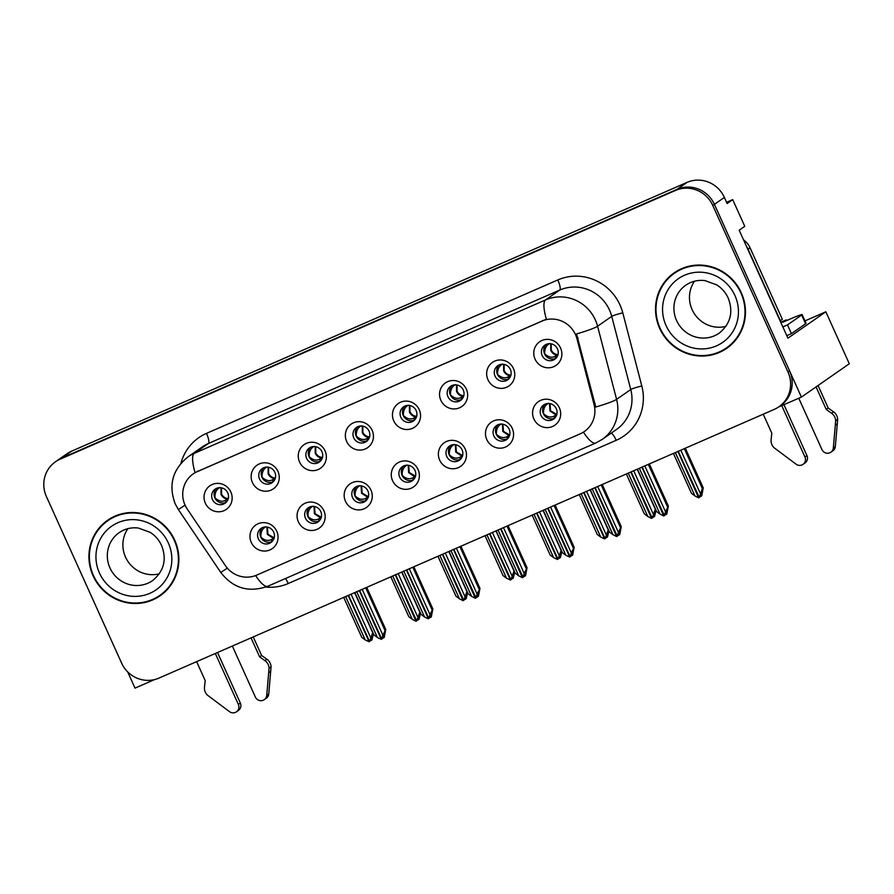 <?xml version="1.0" encoding="UTF-8"?>
<svg xmlns="http://www.w3.org/2000/svg" width="894" height="894" viewBox="0 0 894 894"><rect width="100%" height="100%" fill="white"/><g stroke="black" fill="none" stroke-linecap="round" stroke-linejoin="round"><path stroke-width="1.34" d="M212.437 499.534A8.627 8.337 -124.9 0 0 225.02 503.266A8.627 8.337 -124.9 0 0 227.746 492.851A8.627 8.337 -124.9 0 0 215.163 489.119A8.627 8.337 -124.9 0 0 212.437 499.534M226.137 502.327A8.627 8.337 55.1 0 1 216.437 488.392M205.341 503.154A14.371 13.902 -124.9 0 0 224.003 510.664A14.371 13.902 -124.9 0 0 230.853 492.013A14.371 13.902 -124.9 0 0 212.191 484.503A14.371 13.902 -124.9 0 0 205.341 503.154M352.56 497.645A8.627 8.337 -124.9 0 0 365.143 501.378A8.627 8.337 -124.9 0 0 367.87 490.962A8.627 8.337 -124.9 0 0 355.287 487.23A8.627 8.337 -124.9 0 0 352.56 497.645M366.261 500.439A8.627 8.337 55.1 0 1 356.561 486.504M345.464 501.266A14.371 13.902 -124.9 0 0 364.126 508.775A14.371 13.902 -124.9 0 0 370.976 490.124A14.371 13.902 -124.9 0 0 352.314 482.615A14.371 13.902 -124.9 0 0 345.464 501.266M305.457 518.218A8.627 8.337 -124.9 0 0 318.041 521.951A8.627 8.337 -124.9 0 0 320.767 511.536A8.627 8.337 -124.9 0 0 308.184 507.803A8.627 8.337 -124.9 0 0 305.457 518.218M319.158 521.012A8.627 8.337 55.1 0 1 309.458 507.077M298.361 521.839A14.371 13.902 -124.9 0 0 317.024 529.349A14.371 13.902 -124.9 0 0 323.874 510.697A14.371 13.902 -124.9 0 0 305.212 503.188A14.371 13.902 -124.9 0 0 298.361 521.839M493.868 435.937A8.627 8.337 -124.9 0 0 506.451 439.669A8.627 8.337 -124.9 0 0 509.178 429.254A8.627 8.337 -124.9 0 0 496.595 425.522A8.627 8.337 -124.9 0 0 493.868 435.937M507.568 438.731A8.627 8.337 55.1 0 1 497.869 424.795M486.772 439.546A14.371 13.902 -124.9 0 0 505.434 447.067A14.371 13.902 -124.9 0 0 512.284 428.416A14.371 13.902 -124.9 0 0 493.622 420.895A14.371 13.902 -124.9 0 0 486.772 439.546M400.847 417.252A8.627 8.337 -124.9 0 0 413.43 420.985A8.627 8.337 -124.9 0 0 416.157 410.569A8.627 8.337 -124.9 0 0 403.574 406.837A8.627 8.337 -124.9 0 0 400.847 417.252M414.548 420.046A8.627 8.337 55.1 0 1 404.848 406.111M393.751 420.873A14.371 13.902 -124.9 0 0 412.413 428.382A14.371 13.902 -124.9 0 0 419.264 409.731A14.371 13.902 -124.9 0 0 400.601 402.222A14.371 13.902 -124.9 0 0 393.751 420.873M495.052 376.117A8.627 8.337 -124.9 0 0 507.636 379.849A8.627 8.337 -124.9 0 0 510.362 369.434A8.627 8.337 -124.9 0 0 497.779 365.691A8.627 8.337 -124.9 0 0 495.052 376.117M508.753 378.9A8.627 8.337 55.1 0 1 499.053 364.976M487.956 379.726A14.371 13.902 -124.9 0 0 506.619 387.247A14.371 13.902 -124.9 0 0 513.469 368.585A14.371 13.902 -124.9 0 0 494.807 361.075A14.371 13.902 -124.9 0 0 487.956 379.726M258.355 538.791A8.627 8.337 -124.9 0 0 270.938 542.524A8.627 8.337 -124.9 0 0 273.665 532.109A8.627 8.337 -124.9 0 0 261.082 528.376A8.627 8.337 -124.9 0 0 258.355 538.791M272.055 541.585A8.627 8.337 55.1 0 1 262.355 527.65M251.259 542.401A14.371 13.902 -124.9 0 0 269.921 549.922A14.371 13.902 -124.9 0 0 276.771 531.271A14.371 13.902 -124.9 0 0 258.109 523.75A14.371 13.902 -124.9 0 0 251.259 542.401M353.745 437.825A8.627 8.337 -124.9 0 0 366.328 441.558A8.627 8.337 -124.9 0 0 369.054 431.143A8.627 8.337 -124.9 0 0 356.471 427.41A8.627 8.337 -124.9 0 0 353.745 437.825M367.445 440.619A8.627 8.337 55.1 0 1 357.745 426.684M346.648 441.446A14.371 13.902 -124.9 0 0 365.311 448.956A14.371 13.902 -124.9 0 0 372.161 430.305A14.371 13.902 -124.9 0 0 353.499 422.795A14.371 13.902 -124.9 0 0 346.648 441.446M259.539 478.972A8.627 8.337 -124.9 0 0 272.122 482.704A8.627 8.337 -124.9 0 0 274.849 472.278A8.627 8.337 -124.9 0 0 262.266 468.545A8.627 8.337 -124.9 0 0 259.539 478.972M273.24 481.754A8.627 8.337 55.1 0 1 263.54 467.83M252.443 482.581A14.371 13.902 -124.9 0 0 271.106 490.091A14.371 13.902 -124.9 0 0 277.956 471.44A14.371 13.902 -124.9 0 0 259.294 463.93A14.371 13.902 -124.9 0 0 252.443 482.581M306.642 458.398A8.627 8.337 -124.9 0 0 319.225 462.131A8.627 8.337 -124.9 0 0 321.952 451.716A8.627 8.337 -124.9 0 0 309.369 447.983A8.627 8.337 -124.9 0 0 306.642 458.398M320.343 461.192A8.627 8.337 55.1 0 1 310.643 447.257M299.546 462.008A14.371 13.902 -124.9 0 0 318.208 469.529A14.371 13.902 -124.9 0 0 325.058 450.878A14.371 13.902 -124.9 0 0 306.396 443.357A14.371 13.902 -124.9 0 0 299.546 462.008M446.765 456.51A8.627 8.337 -124.9 0 0 459.348 460.242A8.627 8.337 -124.9 0 0 462.075 449.827A8.627 8.337 -124.9 0 0 449.492 446.084A8.627 8.337 -124.9 0 0 446.765 456.51M460.466 459.292A8.627 8.337 55.1 0 1 450.766 445.368M439.669 460.119A14.371 13.902 -124.9 0 0 458.331 467.629A14.371 13.902 -124.9 0 0 465.182 448.978A14.371 13.902 -124.9 0 0 446.519 441.468A14.371 13.902 -124.9 0 0 439.669 460.119M399.663 477.072A8.627 8.337 -124.9 0 0 412.246 480.804A8.627 8.337 -124.9 0 0 414.972 470.389A8.627 8.337 -124.9 0 0 402.389 466.657A8.627 8.337 -124.9 0 0 399.663 477.072M413.363 479.866A8.627 8.337 55.1 0 1 403.663 465.93M392.567 480.693A14.371 13.902 -124.9 0 0 411.229 488.202A14.371 13.902 -124.9 0 0 418.079 469.551A14.371 13.902 -124.9 0 0 399.417 462.042A14.371 13.902 -124.9 0 0 392.567 480.693M542.166 355.544A8.627 8.337 -124.9 0 0 554.738 359.276A8.627 8.337 -124.9 0 0 557.465 348.861A8.627 8.337 -124.9 0 0 544.882 345.129A8.627 8.337 -124.9 0 0 542.166 355.544M555.867 358.338A8.627 8.337 55.1 0 1 546.156 344.402M535.07 359.164A14.371 13.902 -124.9 0 0 553.721 366.674A14.371 13.902 -124.9 0 0 560.572 348.023A14.371 13.902 -124.9 0 0 541.909 340.502A14.371 13.902 -124.9 0 0 535.07 359.164M447.95 396.679A8.627 8.337 -124.9 0 0 460.533 400.423A8.627 8.337 -124.9 0 0 463.26 389.996A8.627 8.337 -124.9 0 0 450.677 386.264A8.627 8.337 -124.9 0 0 447.95 396.679M461.65 399.473A8.627 8.337 55.1 0 1 451.951 385.537M440.854 400.3A14.371 13.902 -124.9 0 0 459.516 407.809A14.371 13.902 -124.9 0 0 466.366 389.158A14.371 13.902 -124.9 0 0 447.704 381.649A14.371 13.902 -124.9 0 0 440.854 400.3M540.982 415.364A8.627 8.337 -124.9 0 0 553.554 419.096A8.627 8.337 -124.9 0 0 556.28 408.681A8.627 8.337 -124.9 0 0 543.697 404.948A8.627 8.337 -124.9 0 0 540.982 415.364M554.671 418.157A8.627 8.337 55.1 0 1 544.971 404.222M533.874 418.984A14.371 13.902 -124.9 0 0 552.537 426.494A14.371 13.902 -124.9 0 0 559.387 407.843A14.371 13.902 -124.9 0 0 540.725 400.333A14.371 13.902 -124.9 0 0 533.874 418.984M185.058 505.121A25.87 25.021 -124.9 0 0 187.248 509.055L225.31 565.522A25.87 25.021 -124.9 0 0 256.701 575.11L580.228 433.813A25.87 25.021 -124.9 0 0 584.385 431.5A25.87 25.021 -124.9 0 0 594.052 404.49L576.988 338.86A25.87 25.021 -124.9 0 0 541.898 321.091L197.384 471.551A25.87 25.021 -124.9 0 0 193.238 473.865A25.87 25.021 -124.9 0 0 185.058 505.121M778.685 406.938L801.415 397.104L714.395 204.357A28.742 27.803 -124.9 0 0 677.071 189.338L61.675 458.097A28.742 27.803 -124.9 0 0 57.06 460.678A28.742 27.803 -124.9 0 1 61.675 458.097L677.071 189.338A28.742 27.803 -124.9 0 1 714.395 204.357L789.603 370.932A28.742 27.803 -124.9 0 1 780.529 405.664L778.931 406.77A28.742 27.803 -124.9 0 0 788.016 372.049L712.797 205.475A28.742 27.803 -124.9 0 0 675.484 190.444L60.077 459.203A28.742 27.803 -124.9 0 0 55.462 461.785A28.742 27.803 -124.9 0 0 46.387 496.505L121.595 663.08A28.742 27.803 -124.9 0 0 158.92 678.11L774.316 409.351A28.742 27.803 -124.9 0 0 778.931 406.77M127.652 671.852L135.005 688.134L154.628 679.563M804.958 320.901L825.832 311.782L787.927 338.178L739.182 230.205L744.758 226.316L732.711 199.63L727.124 203.519L724.375 197.418A28.742 27.803 -124.9 0 0 687.05 182.387L71.643 451.146A28.742 27.803 -124.9 0 0 67.039 453.727L55.462 461.785M726.576 202.312L732.711 199.63M825.832 311.782L849.3 363.757L801.415 397.104M93.088 575.825A45.985 44.476 -124.9 0 0 160.171 595.739A45.985 44.476 -124.9 0 0 174.71 540.177A45.985 44.476 -124.9 0 0 107.615 520.263A45.985 44.476 -124.9 0 0 93.088 575.825M151.421 599.919A45.985 44.476 -124.9 0 0 160.965 595.169M659.683 328.377A45.985 44.476 -124.9 0 0 726.777 348.291A45.985 44.476 -124.9 0 0 741.305 292.729A45.985 44.476 -124.9 0 0 674.221 272.815A45.985 44.476 -124.9 0 0 659.683 328.377M718.027 352.471A45.985 44.476 -124.9 0 0 727.571 347.732M195.06 472.624L546.379 319.203A33.525 8.359 -113.6 0 1 545.586 299.915A38.319 37.067 55.1 0 1 595.348 319.951A38.319 37.067 55.1 0 1 597.572 326.232L616.592 399.372A38.319 37.067 55.1 0 1 602.254 439.379L616.424 429.522A38.319 37.067 -124.9 0 0 630.751 389.505L611.731 316.375A38.319 37.067 -124.9 0 0 609.518 310.084A38.319 37.067 -124.9 0 0 559.756 290.058L208.436 443.48A38.319 37.067 -124.9 0 0 202.29 446.922L188.12 456.789A38.319 37.067 55.1 0 1 194.266 453.347A33.525 8.359 66.4 0 0 195.06 472.624M180.923 463.315A47.896 46.332 55.1 0 1 206.492 433.378L557.811 279.945A47.896 46.332 55.1 0 1 620.011 304.988A47.896 46.332 55.1 0 1 622.783 312.844A9.577 0.872 165.4 0 0 611.731 316.375L597.572 326.232A33.525 3.04 -14.6 0 1 576.552 333.943L595.75 407.016A33.525 3.04 -14.6 0 0 616.592 399.372L630.751 389.505A9.577 0.872 165.4 0 1 641.803 385.973A47.896 46.332 55.1 0 1 616.212 440.295L288.281 583.503A47.896 46.332 55.1 0 1 265.708 587.09M675.026 272.268A45.985 44.476 -124.9 0 0 667.259 279.576M108.42 519.716A45.985 44.476 -124.9 0 0 100.664 527.013M548.525 403.339C544.971 405.105 543.306 408.524 543.518 413.609C547.083 417.062 550.67 417.856 554.258 416.023L556.068 414.995L549.933 410.927L549.531 403.574M556.94 414.447L556.113 416.191M665.304 514.866L666.79 511.77L664.432 515.682L665.494 511.748L668.366 506.082L649.335 463.93M642.25 467.026L664.432 515.682M644.798 465.908L665.494 511.748M648.329 464.366L667.449 506.719M666.03 514.575L666.823 514.016L668.366 506.082M639.355 468.288L660.051 514.128L663.739 515.994L641.914 467.171M637.444 469.126L656.576 511.469L660.051 514.128M675.35 452.565L694.94 495.946L698.616 497.813L677.898 451.459M703.254 487.901L701.712 495.846L700.918 496.393L701.667 493.589L699.32 497.511L702.338 488.549L703.254 487.901L685.329 448.207M678.244 451.302L699.32 497.511M673.439 453.403L691.453 493.298L694.94 495.946M700.192 496.684L700.918 496.393M700.382 493.577L680.792 450.196M684.323 448.654L702.338 488.549M557.297 356.371L557.253 355.164L555.431 356.192C552.079 358.114 548.503 357.321 544.703 353.789C544.502 348.705 546.178 345.285 549.709 343.519M550.715 343.754L550.749 350.37C552.19 353.197 554.358 354.806 557.253 355.164L558.124 354.627C555.006 354.404 552.716 352.873 551.263 350.046L551.218 343.832M501.422 423.912C497.869 425.667 496.204 429.098 496.416 434.182C499.981 437.624 503.568 438.429 507.155 436.596L508.965 435.557L502.83 431.5L502.428 424.147M509.837 435.02L509.01 436.753M618.201 535.439L619.687 532.332L617.329 536.255L618.391 532.321L621.263 526.655L602.232 484.503M595.147 487.599L617.329 536.255M597.695 486.481L618.391 532.321M601.226 484.939L620.347 527.292M618.927 535.148L619.721 534.59L621.263 526.655M592.253 488.862L612.949 534.701L616.636 536.556L594.812 487.744M590.342 489.688L609.473 532.042L612.949 534.701M454.32 444.474C450.766 446.24 449.101 449.671 449.313 454.755C452.878 458.197 456.465 459.002 460.052 457.158L461.863 456.13L455.728 452.073L455.325 444.709M462.734 455.594L461.907 457.326M571.098 556.001L572.585 552.905L570.227 556.828L571.288 552.894L574.16 547.229L555.129 505.076M548.044 508.172L570.227 556.828M550.592 507.054L571.288 552.894M554.124 505.512L573.244 547.866M571.825 555.71L572.618 555.163L574.16 547.229M545.15 509.435L565.846 555.263L569.713 557.051L547.698 508.317M543.239 510.262L562.36 552.615L565.846 555.263M407.217 465.048C403.663 466.813 401.987 470.233 402.211 475.329C405.775 478.771 409.363 479.575 412.939 477.731L414.76 476.703L408.625 472.635L408.223 465.282M415.632 476.167L414.805 477.899M523.996 576.574L525.482 573.479L523.124 577.401L524.186 573.456L527.058 567.791L508.027 525.638M500.942 528.734L523.124 577.401M503.49 527.628L524.186 573.456M507.021 526.085L526.141 568.428M524.722 576.284L525.516 575.736L527.058 567.791M498.047 529.997L518.743 575.837L522.431 577.703L500.595 528.89M496.136 530.835L515.257 573.188L518.743 575.837M628.247 473.138L647.837 516.52L651.514 518.386L630.795 472.032M656.04 510.306L654.609 516.408L653.805 516.967L654.564 514.162L652.218 518.084L655.436 508.965M631.142 471.876L652.218 518.084M626.336 473.976L644.351 513.871L647.837 516.52M653.089 517.257L653.805 516.967M653.279 514.139L633.69 470.769M637.221 469.227L655.235 509.111M510.195 376.944L510.15 375.737L508.328 376.765C504.976 378.687 501.4 377.883 497.6 374.362C497.399 369.278 499.075 365.858 502.607 364.093M503.613 364.327L503.646 370.932C505.088 373.77 507.256 375.368 510.15 375.737L511.01 375.201C507.904 374.966 505.613 373.446 504.16 370.608L504.115 364.406M581.145 493.712L600.734 537.093L604.59 538.881L583.693 492.594M608.937 530.88L607.507 536.981L606.702 537.54L607.462 534.735L606.668 535.282L605.115 538.646L608.333 529.539M584.039 492.449L605.115 538.646M579.234 494.55L597.248 534.433L600.734 537.093M605.976 537.83L606.702 537.54M606.177 534.713L586.587 491.331M590.118 489.789L608.132 529.684M463.092 397.506L463.047 396.31L461.226 397.338C457.873 399.26 454.297 398.456 450.498 394.936C450.297 389.851 451.973 386.42 455.504 384.666M456.51 384.889L456.532 391.505C457.974 394.343 460.153 395.941 463.047 396.31L463.908 395.774C460.801 395.539 458.51 394.008 457.057 391.181L457.013 384.979M534.042 514.285L553.632 557.666L557.487 559.454L536.59 513.167M561.834 551.442L560.404 557.554L559.599 558.113L560.359 555.308L559.566 555.856L558.012 559.219L561.231 550.112M536.936 513.022L558.012 559.219M532.131 515.112L550.145 555.006L553.632 557.666M558.873 558.404L559.599 558.113M559.074 555.286L539.484 511.904M543.016 510.362L561.03 550.257M415.989 418.079L415.945 416.883L414.123 417.911C410.771 419.834 407.195 419.029 403.395 415.498C403.194 410.424 404.87 406.993 408.402 405.228M409.407 405.463L409.43 412.078C410.871 414.917 413.05 416.515 415.945 416.883L416.805 416.336C413.698 416.112 411.408 414.581 409.955 411.754L409.899 405.552M486.939 534.858L506.529 578.228L510.385 580.016L489.487 533.74M514.732 572.015L513.301 578.127L512.497 578.686L513.257 575.87L510.91 579.793L514.128 570.685M489.834 533.595L510.91 579.793M485.029 535.685L503.043 575.58L506.529 578.228M511.77 578.977L512.497 578.686M511.971 575.859L492.382 532.478M495.913 530.935L513.927 570.83M368.887 438.652L368.842 437.445L367.021 438.485C363.668 440.407 360.092 439.602 356.293 436.071C356.091 430.986 357.756 427.567 361.299 425.801M362.305 426.036L362.327 432.651C363.769 435.49 365.948 437.088 368.842 437.445L369.703 436.909C366.596 436.685 364.305 435.154 362.852 432.327L362.796 426.114M217.521 652.508L240.341 703.042L238.352 704.427L215.331 653.469M253.237 636.919L261.618 655.47L259.618 656.866L251.046 637.869M232.339 646.038L255.349 697.007A6.113 5.912 55.1 0 0 266.736 695.364L269.072 668.164A9.577 9.264 -124.9 0 0 264.948 660.655L259.618 656.866M261.618 655.47L266.948 659.269L264.948 660.655M269.072 668.164L271.072 666.768L268.736 693.979A6.113 5.912 -124.9 0 1 266.267 698.27L264.278 699.656M271.072 666.768A9.577 9.264 -124.9 0 0 266.948 659.269M268.77 672.69L270.759 671.305M196.635 661.638L205.207 680.625L204.491 687.061A9.577 9.264 -124.9 0 0 207.386 695.107L229.467 711.635A6.113 5.912 55.1 0 0 236.418 711.825L238.407 710.428A6.113 5.912 -124.9 0 0 240.341 703.042M238.352 704.427A6.113 5.912 55.1 0 1 236.418 711.825M783.971 404.725L806.936 455.594L804.946 456.99L781.781 405.675M785.871 320.063A9.577 2.391 -113.6 0 1 785.982 320.007L780.753 322.287L785.871 320.063L782.686 322.287L788.631 319.694A19.165 0.916 155.7 0 1 802.108 314.587A19.165 0.916 155.7 0 1 801.65 315.046L787.491 324.902L791.425 333.63A19.165 0.916 -24.3 0 0 786.798 335.686M746.445 246.297A19.165 18.528 55.1 0 1 748.054 249.191L780.35 320.711A19.165 18.528 -124.9 0 0 780.082 320.801M780.35 320.711L782.339 319.314L750.055 247.806A19.165 18.528 -124.9 0 0 743.54 239.86M802.108 314.587L806.042 323.304A19.165 0.916 155.7 0 1 805.583 323.762L791.425 333.63M782.865 326.958A19.165 0.916 155.7 0 1 787.491 324.902M818.055 385.515L828.213 408.033L826.224 409.418L816.054 386.912M785.982 320.007A9.577 2.391 -113.6 0 1 787.145 320.343M798.778 398.255L821.955 449.559A6.113 5.912 55.1 0 0 833.342 447.916L835.678 420.716A9.577 9.264 -124.9 0 0 831.554 413.218L826.224 409.418M828.213 408.033L833.543 411.821L831.554 413.218M835.678 420.716L837.667 419.331L835.331 446.531A6.113 5.912 -124.9 0 1 832.873 450.822L830.872 452.208M837.667 419.331A9.577 9.264 -124.9 0 0 833.543 411.821M835.365 425.242L837.365 423.857M763.23 414.19L771.801 433.188L771.097 439.613A9.577 9.264 -124.9 0 0 773.981 447.659L796.073 464.198A6.113 5.912 55.1 0 0 803.013 464.377L805.002 462.991A6.113 5.912 -124.9 0 0 806.936 455.594M804.946 456.99A6.113 5.912 55.1 0 1 803.013 464.377M93.512 575.635A45.505 44.018 55.1 0 1 107.895 520.654A45.505 44.018 55.1 0 1 174.285 540.367A45.505 44.018 55.1 0 1 159.903 595.348A45.505 44.018 55.1 0 1 93.512 575.635M107.895 520.654L109.493 519.548A45.505 44.018 55.1 0 1 117.963 514.966M159.344 573.792A29.223 28.262 55.1 0 1 125.518 557.096A29.223 28.262 55.1 0 1 127.909 528.656M168.731 587.872A45.505 44.018 55.1 0 1 161.501 594.231L159.903 595.348M660.107 328.199A45.505 44.018 55.1 0 1 674.489 273.218A45.505 44.018 55.1 0 1 740.88 292.919A45.505 44.018 55.1 0 1 726.498 347.9A45.505 44.018 55.1 0 1 660.107 328.199M674.489 273.218L676.087 272.1A45.505 44.018 55.1 0 1 684.558 267.529M725.95 326.355A29.223 28.262 55.1 0 1 692.124 309.659A29.223 28.262 55.1 0 1 694.504 281.208M735.326 340.424A45.505 44.018 55.1 0 1 728.096 346.783L726.498 347.9M360.114 485.621C356.561 487.386 354.884 490.806 355.108 495.891C358.673 499.344 362.249 500.148 365.836 498.304L367.657 497.276L361.522 493.209L361.12 485.855M368.529 496.74L367.702 498.472M476.893 597.147L478.379 594.052L476.021 597.974L477.083 594.029L479.955 588.364L460.924 546.212M453.839 549.307L476.021 597.974M456.387 548.201L477.083 594.029M459.918 546.659L479.039 589.001M477.619 596.857L478.413 596.298L479.955 588.364M450.945 550.57L471.641 596.41L475.329 598.276L453.493 549.464M449.034 551.408L468.154 593.761L471.641 596.41M313.012 506.194C309.458 507.948 307.782 511.379 308.005 516.464C311.57 519.906 315.146 520.71 318.733 518.878L320.555 517.849L314.42 513.782L314.017 506.429M321.427 517.302L320.6 519.045M429.791 617.72L431.277 614.625L428.919 618.536L429.98 614.603L432.852 608.937L413.821 566.785M406.736 569.88L428.919 618.536M409.284 568.763L429.98 614.603M412.816 567.221L431.936 609.574M430.517 617.43L431.31 616.871L432.852 608.937M403.842 571.143L424.538 616.983L428.405 618.771L406.39 570.026M401.931 571.981L421.052 614.323L424.538 616.983M265.909 526.767C262.355 528.522 260.679 531.952 260.903 537.037C264.468 540.479 268.044 541.283 271.631 539.451L273.452 538.411L267.317 534.355L266.915 527.002M274.324 537.875L273.497 539.607M382.688 638.294L384.174 635.187L381.816 639.109L382.878 635.176L385.75 629.51L366.719 587.358M359.634 590.453L381.816 639.109M362.182 589.336L382.878 635.176M365.713 587.794L384.833 630.147M383.414 638.003L384.208 637.444L385.75 629.51M356.74 591.716L377.436 637.556L381.291 639.333L359.287 590.599M354.829 592.543L373.949 634.896L377.436 637.556M439.837 555.42L459.427 598.801L463.103 600.667L442.385 554.314M467.629 592.588L466.199 598.701L465.394 599.248L466.154 596.443L463.796 600.366L467.026 591.258M442.731 554.157L463.796 600.366M437.926 556.258L455.94 596.153L459.427 598.801M464.668 599.539L465.394 599.248M464.869 596.432L445.279 553.051M448.81 551.509L466.824 591.403M321.784 459.225L321.739 458.019L319.918 459.047C316.565 460.969 312.989 460.175 309.19 456.644C308.989 451.559 310.654 448.14 314.196 446.374M315.202 446.609L315.224 453.224C316.666 456.052 318.845 457.661 321.739 458.019L322.6 457.482C319.493 457.259 317.202 455.728 315.75 452.9L315.694 446.687M392.734 575.993L412.324 619.374L416.001 621.241L395.282 574.887M420.526 613.161L419.096 619.263L418.291 619.821L419.051 617.016L416.693 620.939L419.923 611.82M395.629 574.73L416.693 620.939M390.823 576.831L408.837 616.726L412.324 619.374M417.565 620.112L418.291 619.821M417.755 616.994L398.176 573.624M401.708 572.082L419.722 611.965M274.681 479.799L274.637 478.592L272.815 479.62C269.463 481.542 265.887 480.737 262.087 477.217C261.886 472.133 263.551 468.713 267.094 466.947M268.099 467.182L268.122 473.786C269.563 476.625 271.731 478.223 274.637 478.592L275.497 478.055C272.379 477.821 270.1 476.301 268.647 473.462L268.591 467.26M345.632 596.566L365.21 639.948L369.077 641.736L348.179 595.449M373.424 633.734L371.993 639.836L371.189 640.395L371.949 637.59L371.155 638.137L369.591 641.501L372.82 632.393M348.515 595.303L369.591 641.501M343.721 597.404L361.735 637.288L365.21 639.948M370.462 640.685L371.189 640.395M370.652 637.567L351.074 594.186M354.605 592.644L372.619 632.539M227.568 500.361L227.534 499.165L225.713 500.193C222.36 502.115 218.784 501.31 214.985 497.79C214.783 492.706 216.449 489.275 219.991 487.521M220.997 487.744L221.019 494.36C222.461 497.198 224.629 498.796 227.534 499.165L228.395 498.628C225.277 498.394 222.997 496.863 221.544 494.036L221.488 487.833M71.643 451.146L60.077 459.203M687.05 182.387L675.484 190.444M724.375 197.418L712.797 205.475M594.052 404.49L595.147 403.73M576.988 338.86L578.072 338.1M541.898 321.091L542.893 320.398M197.384 471.551L198.379 470.859M557.811 279.945A9.577 2.391 -113.6 0 1 559.756 290.058L545.586 299.915L194.266 453.347L208.436 443.48A9.577 2.391 -113.6 0 0 206.492 433.378M188.12 456.789C172.531 469.417 168.228 485.118 175.213 503.881L178.375 509.558L185.069 505.144M583.413 432.137A33.525 8.359 66.4 0 0 595.75 443.022L602.254 439.379M595.75 443.022L267.82 586.24A33.525 8.359 -113.6 0 1 255.617 575.557M267.82 586.24C248.8 592.923 233.122 588.341 220.784 572.473L227.333 568.159M622.783 312.844L641.803 385.973M788.016 372.049L789.603 370.932M285.499 578.519A9.577 2.391 -113.6 0 1 288.281 583.503M611.317 433.076A9.577 2.391 -113.6 0 1 616.212 440.295M554.258 416.023L554.336 418.303M550.022 403.652L550.581 410.804L556.783 414.447M555.431 356.192L555.509 358.483M507.155 436.596L507.233 438.876M502.92 424.225L503.478 431.377L509.681 435.02M460.052 457.158L460.119 459.449M455.817 444.799L456.376 451.951L462.578 455.594M412.939 477.731L413.017 480.011M408.703 465.372L409.273 472.513L415.475 476.156M508.328 376.765L508.407 379.056M461.226 397.338L461.304 399.618M414.123 417.911L414.201 420.191M367.021 438.485L367.099 440.764M266.736 695.364L268.736 693.979M748.054 249.191L750.055 247.806M801.65 315.046L805.583 323.762M833.342 447.916L835.331 446.531M119.193 532.634A29.223 28.262 -124.9 0 0 109.962 567.936A29.223 28.262 -124.9 0 0 152.595 580.586C163.971 571.165 166.966 559.476 161.59 545.519C159.065 540.01 155.277 535.629 150.214 532.377L138.38 528.041C131.295 527.203 124.903 528.734 119.193 532.634M99.457 573.043A38.8 37.526 55.1 0 1 117.952 522.677A38.8 37.526 55.1 0 1 168.329 542.96A38.8 37.526 55.1 0 1 149.846 593.325A38.8 37.526 55.1 0 1 99.457 573.043M685.799 285.186A29.223 28.262 -124.9 0 0 676.557 320.488A29.223 28.262 -124.9 0 0 719.189 333.149C730.566 323.729 733.572 312.04 728.197 298.071C725.66 292.562 721.871 288.181 716.82 284.929L704.986 280.604C697.901 279.766 691.498 281.297 685.799 285.186M666.064 325.595A38.8 37.526 55.1 0 1 684.547 275.24A38.8 37.526 55.1 0 1 734.935 295.523A38.8 37.526 55.1 0 1 716.44 345.877A38.8 37.526 55.1 0 1 666.064 325.595M365.836 498.304L365.914 500.584M361.601 485.934L362.171 493.086L368.373 496.729M318.733 518.878L318.812 521.157M314.498 506.507L315.068 513.659L321.27 517.302M271.631 539.451L271.709 541.73M267.395 527.08L267.965 534.232L274.167 537.875M319.918 459.047L319.996 461.338M272.815 479.62L272.893 481.911M225.713 500.193L225.791 502.473M193.238 473.865L195.048 472.602M178.375 509.558L220.784 572.473"/></g></svg>
